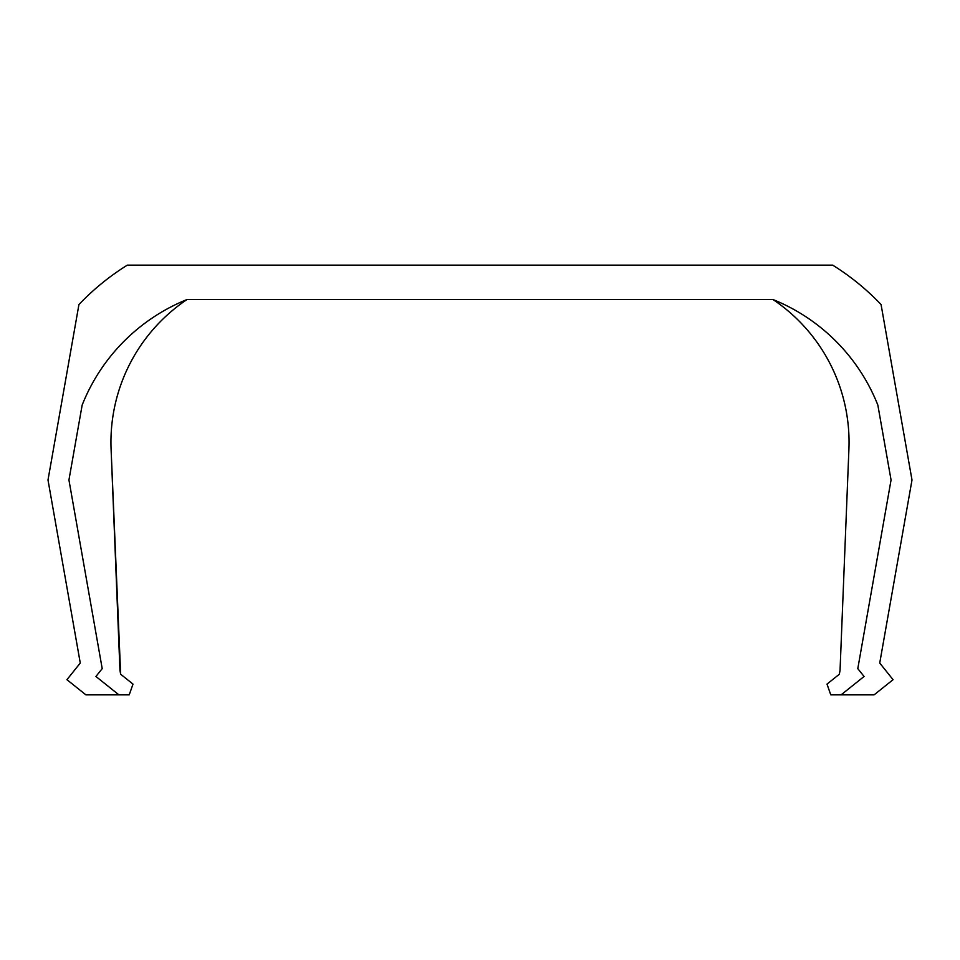 <?xml version="1.0" encoding="UTF-8"?>
<svg xmlns="http://www.w3.org/2000/svg" width="960" height="960" viewBox="0 0 960 960"><rect width="100%" height="100%" fill="white"/><g stroke="black" fill="none" stroke-linecap="round" stroke-linejoin="round"><path stroke-width="1.44" d="M848.916 449.1A171.876 171.876 0 0 0 772.992 299.532A171.876 171.876 0 0 1 848.916 449.1A171.876 171.876 0 0 0 772.992 299.532A171.876 171.876 0 0 1 848.916 449.1A171.876 171.876 0 0 0 772.992 299.532A171.876 171.876 0 0 1 848.916 449.1A171.876 171.876 0 0 0 772.992 299.532A171.876 171.876 0 0 1 848.916 449.1A171.876 171.876 0 0 0 772.992 299.532A171.876 171.876 0 0 1 848.916 449.1A171.876 171.876 0 0 0 772.992 299.532A171.876 171.876 0 0 1 848.916 449.1A171.876 171.876 0 0 0 772.992 299.532A171.876 171.876 0 0 1 848.916 449.1A171.876 171.876 0 0 0 772.992 299.532A171.876 171.876 0 0 1 848.916 449.1A171.876 171.876 0 0 0 772.992 299.532A188.892 188.892 0 0 1 877.848 405.084L891.06 480L857.796 668.628L864.072 676.476L841.104 694.848L830.772 694.848L827.004 684.108L839.352 674.232L840.048 670.296L848.916 449.1A171.876 171.876 0 0 0 772.992 299.532L187.008 299.532A171.876 171.876 0 0 0 111.084 449.1L119.952 670.296L111.084 449.1L119.952 670.296L120.648 674.232L119.952 670.296L120.648 674.232L119.952 670.296L120.648 674.232L132.996 684.108L129.228 694.848L85.884 694.848L66.936 679.692L80.268 663.036L48 480L78.936 304.548A246.816 246.816 0 0 1 127.296 265.152L832.704 265.152A246.816 246.816 0 0 1 881.064 304.548L912 480L879.732 663.036L893.064 679.692L874.116 694.848L841.104 694.848M118.896 694.848L95.928 676.476L102.204 668.628L68.94 480L82.152 405.084A188.892 188.892 0 0 1 187.008 299.532A171.876 171.876 0 0 0 111.084 449.1L120.648 674.232M112.512 484.608L119.952 670.296L112.512 484.608M187.008 299.532A171.876 171.876 0 0 0 111.084 449.1L119.952 670.296L111.084 449.1A171.876 171.876 0 0 1 187.008 299.532A171.876 171.876 0 0 0 111.084 449.1A171.876 171.876 0 0 1 187.008 299.532A171.876 171.876 0 0 0 111.084 449.1A171.876 171.876 0 0 1 187.008 299.532A171.876 171.876 0 0 0 111.084 449.1A171.876 171.876 0 0 1 187.008 299.532A171.876 171.876 0 0 0 111.084 449.1A171.876 171.876 0 0 1 187.008 299.532A171.876 171.876 0 0 0 111.084 449.1A171.876 171.876 0 0 1 187.008 299.532A171.876 171.876 0 0 0 111.084 449.1A171.876 171.876 0 0 1 187.008 299.532A171.876 171.876 0 0 0 111.084 449.1A171.876 171.876 0 0 1 187.008 299.532M840.048 670.296L839.352 674.232M883.212 316.716L883.908 320.712M885.12 327.552L884.364 323.304M76.788 316.716L76.092 320.712M75.636 323.304L74.88 327.552"/></g></svg>
